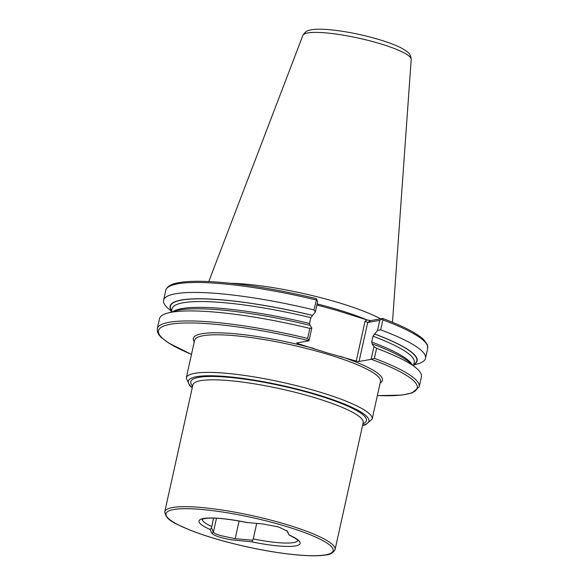 <?xml version="1.0" encoding="UTF-8"?>
<svg xmlns="http://www.w3.org/2000/svg" width="585" height="585" viewBox="0 0 585 585"><rect width="100%" height="100%" fill="white"/><g stroke="black" fill="none" stroke-linecap="round" stroke-linejoin="round"><path stroke-width="0.88" d="M213.576 518.105L211.477 527.97L213.393 532.196C214.037 533.271 216.713 534.463 221.415 535.772L235.163 538.712L252.413 540.196L253.254 538.931A49.06 8.504 -167.5 0 0 293.663 542.573A49.06 8.504 -167.5 0 0 297.948 540.511M379.753 320.361L382.612 318.774L382.897 319.885L380.689 329.845L377.515 330.452L379.753 320.361L367.702 322.503L359.058 361.486A2.179 0.38 12.5 0 1 356.228 361.069L326.993 352.835L297.97 343.673A2.179 0.38 12.5 0 1 296.734 343.044A2.179 0.38 12.5 0 1 296.924 342.934L308.982 340.792L307.637 338.423L309.86 328.397L311.812 328.002L308.982 340.792M316.924 304.975L336.426 310.306L367.066 319.951L370.7 320.602L367.702 322.503L365.062 321.216L367.066 319.951M230.951 283.308A95.194 16.497 12.5 0 1 337.969 302.482A95.194 16.497 12.5 0 1 380.557 318.847M211.477 527.97L210.059 529.462L211.777 533.249C213.993 535.633 220.391 537.812 230.98 539.794L251.104 541.717C252.398 541.922 252.83 541.417 252.413 540.196M256.691 523.443L253.254 538.931M286.716 530.434L289.114 535.07C298.811 539.67 298.174 541.103 298.058 540.701M251.104 541.717A51.787 8.972 -167.5 0 0 295.498 545.922A51.787 8.972 -167.5 0 0 289.078 534.946L287.323 531.114L278.621 526.99L263.499 524.036L246.994 522.478M171.507 311.33L168.29 308.544A134.141 23.246 12.5 0 1 163.595 300.244A134.141 23.246 12.5 0 1 313.955 309.918L316.682 299.089L317.626 301.801L315.381 311.9L310.847 317.648L309.553 323.468L310.021 325.399M316.682 299.089L315.827 298.489C274.811 288.756 238.914 283.103 208.143 281.524C198.308 281.092 190.066 281.246 183.419 281.985C175.844 282.943 167.837 284.295 165.804 290.292A134.141 23.246 12.5 0 1 316.163 299.959M315.381 311.9L313.955 309.918M171.602 310.898A126.506 21.923 12.5 0 1 312.375 315.366M307.637 338.423A134.141 23.246 12.5 0 0 157.277 328.755L159.5 318.73A134.141 23.246 12.5 0 1 167.259 313.194L175.207 310.927A126.506 21.923 12.5 0 1 310.152 325.377L311.812 328.002M167.259 313.194A134.141 23.246 12.5 0 1 309.86 328.397M382.648 318.474L370.7 320.602M380.689 329.845A134.141 23.246 12.5 0 1 425.514 358.312A134.141 23.246 12.5 0 1 417.756 363.848L413.668 365.018M373.947 346.561L376.594 348.324L374.371 358.349L371.109 359.344L373.947 346.561L372.148 343.951L371.687 342.02L372.974 336.2L377.515 330.452M374.502 333.918A126.506 21.923 12.5 0 1 413.763 364.587M372.279 343.929A126.506 21.923 12.5 0 1 410.48 363.088L416.725 368.499A134.141 23.246 12.5 0 1 421.419 376.798L419.196 386.817L412.103 392.959L401.581 395.124L377.362 395.606M376.594 348.324A134.141 23.246 12.5 0 1 416.725 368.499M359.058 361.486L371.109 359.344M362.627 425.236A92.474 16.022 -167.5 0 0 316.514 394.407A92.474 16.022 -167.5 0 0 219.119 376.045A92.474 16.022 -167.5 0 0 192.311 387.475M318.218 391.592A95.194 16.497 12.5 0 1 372.14 419.145L380.477 381.537A95.194 16.497 12.5 0 0 326.554 353.983A95.194 16.497 12.5 0 0 194.6 340.324L186.264 377.932A95.194 16.497 12.5 0 1 318.218 391.592M335.073 549.512L363.197 422.655A87.224 15.115 -167.5 0 0 313.787 397.412A87.224 15.115 -167.5 0 0 200.684 380.681A87.224 15.115 -167.5 0 0 192.882 384.901L164.765 511.751C165.964 520.833 175.961 523.655 189.774 530.025C205.496 536.218 224.362 541.783 246.373 546.712C279.535 554.112 312.178 557.542 326.116 554.909C330.24 554.668 333.223 552.869 335.073 549.512A87.224 15.115 -167.5 0 0 269.809 519.86A87.224 15.115 -167.5 0 0 172.56 507.531A87.224 15.115 -167.5 0 0 164.765 511.751M192.64 385.998A89.951 15.59 12.5 0 1 223.828 376.923A89.951 15.59 12.5 0 1 315.483 394.59A89.951 15.59 12.5 0 1 362.949 423.759M239.089 521.008L235.163 538.712M325.479 554.872A85.585 14.83 -167.5 0 0 284.646 525.952A85.585 14.83 -167.5 0 0 173.657 509.535A85.585 14.83 -167.5 0 0 214.49 538.449A85.585 14.83 -167.5 0 0 325.479 554.872M194.286 341.75A96.832 16.782 12.5 0 1 313.852 348.419M317.158 303.907A95.194 16.497 12.5 0 1 336.477 309.231A95.194 16.497 12.5 0 1 367.234 319.995M411.204 59.399C410.538 52.782 406.926 51.926 406.582 51.231L401.639 48.167C395.986 45.235 388.411 42.347 378.919 39.509C360.828 34.244 343.717 30.917 327.571 29.521C320.426 28.943 314.745 29.082 310.533 29.937C309.933 30.427 306.291 29.674 302.891 35.392A55.487 9.616 12.5 0 1 379.738 43.582A55.487 9.616 12.5 0 1 411.204 59.399L392.476 322.284M202.213 519.29A49.06 8.504 -167.5 0 0 211.711 526.529M248.04 522.69A51.787 8.972 -167.5 0 0 203.638 518.485A51.787 8.972 -167.5 0 0 210.059 529.462M171.661 310.628A126.199 21.872 12.5 0 1 312.244 315.388M171.346 312.024L172.07 308.77A124.02 21.491 12.5 0 1 310.847 317.648M173.204 311.498A124.02 21.491 12.5 0 1 309.553 323.468M191.492 354.349A132.502 22.961 12.5 0 1 174.293 323.695A132.502 22.961 12.5 0 1 308.573 340.602M382.897 319.885A134.141 23.246 12.5 0 1 427.723 348.36L427.445 344.865L423.847 339.761C417.003 333.267 403.306 326.174 382.766 318.474M374.371 333.94A126.199 21.872 12.5 0 1 413.822 364.309M372.974 336.2A124.02 21.491 12.5 0 1 414.231 362.459L413.507 365.713M371.687 342.02A124.02 21.491 12.5 0 1 412.059 364.455M374.371 358.349A134.141 23.246 12.5 0 1 419.196 386.817M371.804 359.483A132.502 22.961 12.5 0 1 377.369 395.555M340.346 356.331A96.832 16.782 12.5 0 1 380.162 382.963M298.182 342.715L297.97 343.673M356.228 361.069L365.062 321.216M216.487 518.23L213.393 532.196L211.777 533.249M362.554 425.551L365.486 424.805L372.14 419.145M247.433 522.61C227.053 518.588 212.691 517.257 204.34 518.617L202.03 519.407M163.595 300.244L165.804 290.292M157.277 328.755L157.548 332.236L159.178 335.139L161.116 337.318L168.538 342.978L191.478 354.393M425.514 358.312L427.723 348.36M302.891 35.392L208.765 281.553M192.246 387.789L189.789 385.778L186.264 377.932"/></g></svg>
